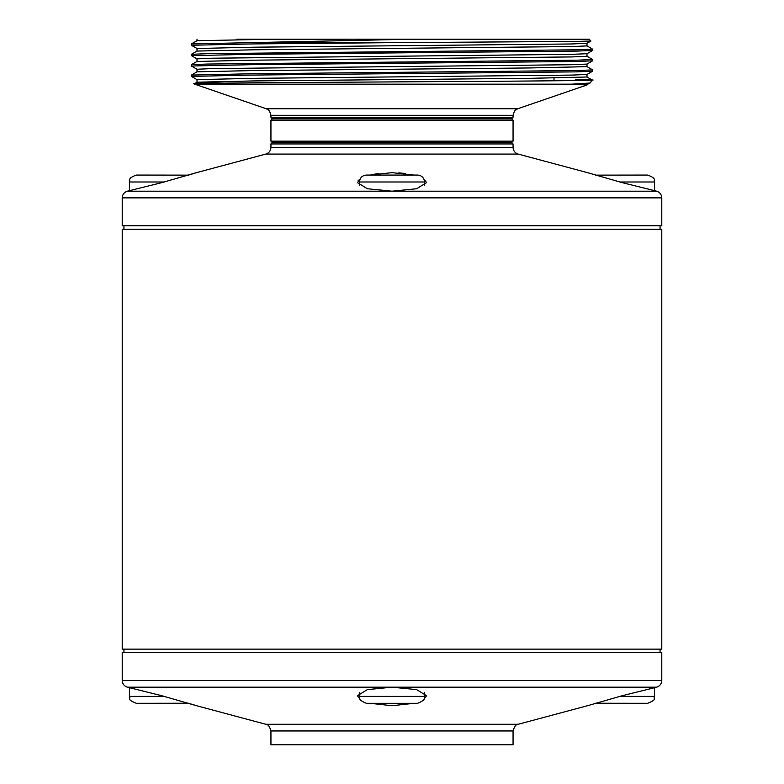 <?xml version="1.0" encoding="UTF-8"?>
<svg xmlns="http://www.w3.org/2000/svg" width="784" height="784" viewBox="0 0 784 784"><rect width="100%" height="100%" fill="white"/><g stroke="black" fill="none" stroke-linecap="round" stroke-linejoin="round"><path stroke-width="1.18" d="M359.484 181.986C359.895 177.782 362.198 175.479 366.402 175.067L417.598 175.067C421.802 175.479 424.105 177.782 424.516 181.986L359.484 181.986L359.484 185.661M595.546 175.136L647.672 175.067C657.423 178.683 653.219 180.124 654.581 181.986L619.732 181.986M164.268 181.986L129.419 181.986C130.781 180.124 126.577 178.683 136.328 175.067L188.454 175.136L195.824 172.862M161.925 182.613L196.519 172.647L161.925 182.613L127.341 191.188L129.419 190.698L129.419 181.986M378.584 173.499L372.567 174.499M423.772 178.879L426.584 182.613L416.657 188.738L392 191.188L367.333 188.738L357.416 182.613L360.228 178.879L358.063 180.82M622.075 182.613L587.481 172.647L622.075 182.613L656.659 191.188L127.341 191.188C124.127 192.256 122.412 194.481 122.216 197.872L122.216 225.772L661.784 225.772L661.784 197.872L122.216 197.872M370.058 175.067L392 172.647L413.942 175.067M417.598 703.297L366.402 703.297C360.669 701.112 358.366 698.799 359.484 696.378L424.516 696.378C425.634 698.799 423.331 701.112 417.598 703.297M619.732 696.378L654.581 696.378C652.709 698.662 658.188 699.103 647.672 703.297L595.546 703.228M622.075 695.751L587.481 705.718L622.075 695.751L656.659 687.176L392 687.176L367.333 689.626L357.416 695.751L360.228 699.485M370.058 703.297L392 705.718L413.942 703.297M195.824 705.492L188.454 703.228L136.328 703.297C125.812 699.103 131.291 698.662 129.419 696.378L164.268 696.378M161.925 695.751L196.519 705.718L161.925 695.751L127.341 687.176L129.419 687.666L129.419 696.378M511.678 142.561L513.059 141.169L270.941 141.169L272.322 142.561L511.678 142.561L513.059 143.942L270.941 143.942L270.941 147.402C270.735 150.783 269.03 153.007 265.815 154.085L196.441 172.676M511.678 118.756L513.059 117.365L270.941 117.365L272.322 118.756L511.678 118.756L513.059 120.138L270.941 120.138L270.941 141.169M586.981 45.884L592.616 49.147L577.338 49.794L207.201 53.675L191.404 54.312L191.404 55.654L197.019 58.898M592.616 49.147L592.596 50.46L576.799 51.097L250.145 54.331L191.384 55.625M586.981 56.252L592.616 59.525L577.338 60.172L207.201 64.053L191.404 64.69L191.404 66.023L197.019 69.266M592.616 59.525L592.596 60.838L576.799 61.475L250.145 64.709L191.384 66.003M586.991 64.063L586.991 66.65L592.616 69.894L577.338 70.55L250.145 73.784L191.404 75.068L191.404 76.401L197.019 79.645L197.009 82.222L223.46 83.094M592.616 69.894L592.596 71.217L576.799 71.854L250.145 75.088L191.384 76.381M191.384 45.256L250.145 43.953L392 42.659L250.145 42.659L191.404 43.933L191.404 45.276L197.019 48.52L197.009 51.087L191.404 54.312M513.059 744.8L270.941 744.8L270.941 730.962L513.059 730.962L513.059 744.8M423.772 699.485L426.584 695.751L416.657 689.626L392 687.176L127.341 687.176C124.127 686.108 122.412 683.873 122.216 680.492L661.784 680.492C661.588 683.873 659.873 686.108 656.659 687.176L654.581 687.666L654.581 696.378M661.784 680.492L661.784 652.592L122.216 652.592L122.216 680.492M661.784 229.232L122.216 229.232L122.216 649.132L661.784 649.132L661.784 229.232M517.734 108.751C517.087 109.701 515.264 107.555 513.059 115.297L270.941 115.297C268.736 107.555 266.913 109.701 266.266 108.751L517.734 108.751L586.991 84.966L571.683 84.162L194.657 84.162L194.363 83.741L197.009 82.222M575.368 79.586C636.628 80.36 530.68 81.134 392 81.908C259.014 82.653 155.016 83.408 207.25 84.162M392 42.659L575.378 41.434L590.96 41.033L589.156 39.2L412.315 39.2L250.145 42.659M405.367 173.489L398.762 172.862M654.581 181.986L654.581 190.698L656.659 191.188C659.873 192.256 661.588 194.481 661.784 197.872M236.846 39.2L412.315 39.2M571.683 84.162L590.156 83.006L592.263 80.076L586.981 77.008L529.886 78.331L254.114 80.919L197.019 82.193M196.441 705.688L265.815 724.279C266.629 725.327 268.432 722.77 270.941 730.962M590.96 41.033L586.981 43.326L571.605 43.973L254.114 47.197L197.009 48.5M592.596 50.46L586.981 53.704L571.605 54.341L211.847 58.222L197.009 58.869L197.009 61.466L191.404 64.69M592.596 60.838L586.981 64.082L571.605 64.719L211.847 68.6L197.009 69.247L197.009 71.844L191.404 75.068M592.596 71.217L586.981 74.46L571.605 75.097L254.114 78.331L197.009 79.625M590.156 83.006L586.06 84.966M273.89 39.2L197.009 40.709L197.009 39.2M586.991 43.306L586.991 45.903L572.153 46.55L254.114 49.794L197.019 51.068M586.991 53.684L586.991 56.281L572.153 56.928L254.114 60.172L197.019 61.446M586.991 66.65L529.886 67.953L254.114 70.55L197.019 71.824M513.059 143.942L513.059 147.402L270.941 147.402M513.059 147.402C513.265 150.783 514.97 153.007 518.185 154.085L265.815 154.085M587.481 705.718L518.185 724.279L265.815 724.279M424.516 181.986L424.516 185.661M424.516 696.378L424.516 692.703M513.059 120.138L513.059 141.169M513.059 115.297L513.059 117.365M660.059 649.132L660.059 652.592M660.059 225.772L660.059 229.232M518.185 154.085L587.481 172.647M266.266 108.751L194.657 84.162M123.941 225.772L123.941 229.232M123.941 649.132L123.941 652.592M518.185 724.279C517.371 725.327 515.568 722.77 513.059 730.962M553.994 78.008L553.994 79.586M270.941 115.297L270.941 117.365M272.322 118.756L270.941 120.138M272.322 142.561L270.941 143.942M586.991 74.441L586.991 77.028M197.019 40.69L191.404 43.933M359.484 696.378L359.484 692.703"/></g></svg>
